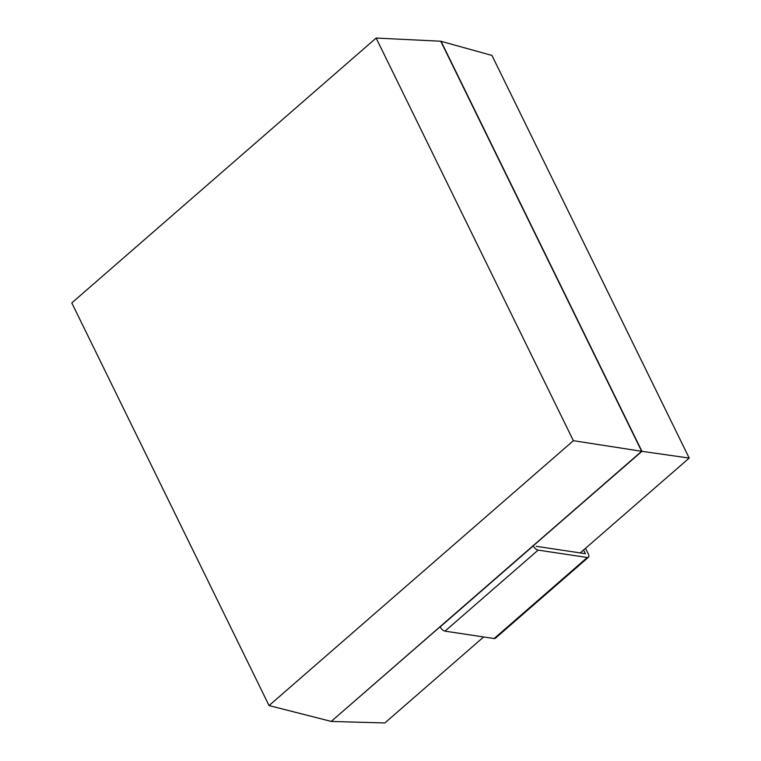 <?xml version="1.0" encoding="UTF-8"?>
<svg xmlns="http://www.w3.org/2000/svg" width="761" height="761" viewBox="0 0 761 761"><rect width="100%" height="100%" fill="white"/><g stroke="black" fill="none" stroke-linecap="round" stroke-linejoin="round"><path stroke-width="1.14" d="M580.224 552.914L689.2 458.074L491.948 55.429L440.752 41.227L376.143 38.05L573.394 440.695L269.052 705.571L331.235 721.418L641.637 451.283L573.394 440.695M441.047 41.275L641.932 451.321L331.235 721.418M269.052 705.571L71.8 302.926L376.143 38.05M689.2 458.074L641.637 451.283L440.752 41.227M331.53 721.466L384.857 722.95L483.663 636.957M494.146 638.536L587.264 557.49L538.122 550.117A4.68 2.235 -131 0 1 533.29 545.875L440.172 626.912A4.68 2.235 -131 0 0 445.004 631.154L494.146 638.536A4.68 2.235 49 0 0 495.354 638.27L588.472 557.223A4.68 2.235 49 0 0 588.377 554.141L585.523 548.31M587.264 557.49A4.68 2.235 49 0 0 588.472 557.223M583.592 549.994L585.399 553.694L536.258 546.322M445.004 631.154L538.122 550.117"/></g></svg>
